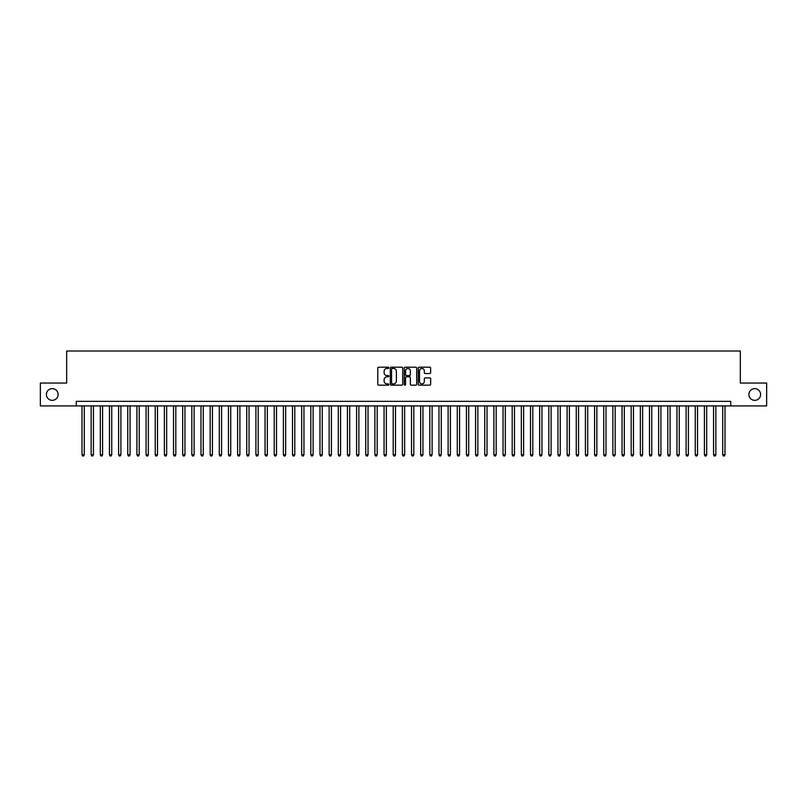 <?xml version="1.0" encoding="UTF-8"?>
<svg xmlns="http://www.w3.org/2000/svg" width="807" height="807" viewBox="0 0 807 807"><rect width="100%" height="100%" fill="white"/><g stroke="black" fill="none" stroke-linecap="round" stroke-linejoin="round"><path stroke-width="1.21" d="M388.853 367.821A0.625 0.625 0 0 0 388.228 367.195L378.685 367.195A0.898 0.898 0 0 0 377.787 368.093L377.787 384.263A0.898 0.898 0 0 0 378.685 385.161L388.228 385.161A0.625 0.625 0 0 0 388.853 384.536A0.625 0.625 0 0 0 388.228 383.9L386.987 383.9A2.875 2.875 0 0 1 384.112 381.025L384.112 379.683A2.875 2.875 0 0 1 386.987 376.808L388.228 376.808A0.625 0.625 0 0 0 388.853 376.173A0.625 0.625 0 0 0 388.228 375.548L386.987 375.548A2.875 2.875 0 0 1 384.112 372.673L384.112 371.331A2.875 2.875 0 0 1 386.987 368.456L388.228 368.456A0.625 0.625 0 0 0 388.853 367.821M748.896 394.482A5.861 5.861 0 0 0 754.747 400.343A5.861 5.861 0 0 0 760.608 394.482A5.861 5.861 0 0 0 754.747 388.631A5.861 5.861 0 0 0 748.896 394.482M46.392 394.482A5.861 5.861 0 0 0 52.253 400.343A5.861 5.861 0 0 0 58.104 394.482A5.861 5.861 0 0 0 52.253 388.631A5.861 5.861 0 0 0 46.392 394.482M429.758 373.53A0.898 0.898 0 0 0 430.656 372.632L430.656 368.093A0.898 0.898 0 0 0 429.758 367.195L419.156 367.195A0.898 0.898 0 0 0 418.258 368.093L418.258 384.263A0.898 0.898 0 0 0 419.156 385.161L429.758 385.161A0.898 0.898 0 0 0 430.656 384.263L430.656 378.786A0.898 0.898 0 0 0 429.758 377.888L425.218 377.888A0.898 0.898 0 0 0 424.321 378.786L424.321 381.499A2.401 2.401 0 0 1 421.92 383.9A2.401 2.401 0 0 1 419.519 381.499L419.519 370.857A2.401 2.401 0 0 1 421.92 368.456A2.401 2.401 0 0 1 424.321 370.857L424.321 372.632A0.898 0.898 0 0 0 425.218 373.53L429.758 373.53M76.272 405.921L40.35 405.921L40.35 383.043L66.668 383.043L66.668 351.005L740.332 351.005L740.332 383.043L766.65 383.043L766.65 405.921L730.728 405.921L730.728 401.351L76.272 401.351L76.272 405.921L730.728 405.921M402.713 368.093A0.898 0.898 0 0 0 401.815 367.195L391.213 367.195A0.898 0.898 0 0 0 390.316 368.093L390.316 384.263A0.898 0.898 0 0 0 391.213 385.161L401.815 385.161A0.898 0.898 0 0 0 402.713 384.263L402.713 368.093M405.185 367.195L415.787 367.195A0.898 0.898 0 0 1 416.684 368.093L416.684 384.263A0.898 0.898 0 0 1 415.787 385.161L411.247 385.161A0.898 0.898 0 0 1 410.349 384.263L410.349 377.706A0.898 0.898 0 0 0 409.452 376.808L406.446 376.808A0.898 0.898 0 0 0 405.548 377.706L405.548 384.536A0.625 0.625 0 0 1 404.912 385.161A0.625 0.625 0 0 1 404.287 384.536L404.287 368.093A0.898 0.898 0 0 1 405.185 367.195M392.202 368.456A0.625 0.625 0 0 0 391.577 369.081L391.577 383.275A0.625 0.625 0 0 0 392.202 383.9L393.503 383.9A2.875 2.875 0 0 0 396.378 381.025L396.378 371.331A2.875 2.875 0 0 0 393.503 368.456L392.202 368.456M410.349 370.897A2.401 2.401 0 0 0 407.949 368.496A2.401 2.401 0 0 0 405.548 370.897L405.548 374.65A0.898 0.898 0 0 0 406.446 375.548L409.452 375.548A0.898 0.898 0 0 0 410.349 374.65L410.349 370.897M82.001 405.921L82.001 454.805L84.281 454.805L84.281 405.921M84.281 454.805L83.595 455.995L82.687 455.995L82.001 454.805M91.151 405.921L91.151 454.805L93.441 454.805L93.441 405.921M93.441 454.805L92.755 455.995L91.837 455.995L91.151 454.805M100.3 405.921L100.3 454.805L102.59 454.805L102.59 405.921M102.59 454.805L101.904 455.995L100.986 455.995L100.3 454.805M109.459 405.921L109.459 454.805L111.749 454.805L111.749 405.921M111.749 454.805L111.053 455.995L110.145 455.995L109.459 454.805M118.609 405.921L118.609 454.805L120.899 454.805L120.899 405.921M120.899 454.805L120.213 455.995L119.295 455.995L118.609 454.805M127.758 405.921L127.758 454.805L130.048 454.805L130.048 405.921M130.048 454.805L129.362 455.995L128.444 455.995L127.758 454.805M136.918 405.921L136.918 454.805L139.208 454.805L139.208 405.921M139.208 454.805L138.522 455.995L137.604 455.995L136.918 454.805M146.067 405.921L146.067 454.805L148.357 454.805L148.357 405.921M148.357 454.805L147.671 455.995L146.753 455.995L146.067 454.805M155.226 405.921L155.226 454.805L157.506 454.805L157.506 405.921M157.506 454.805L156.82 455.995L155.912 455.995L155.226 454.805M164.376 405.921L164.376 454.805L166.666 454.805L166.666 405.921M166.666 454.805L165.98 455.995L165.062 455.995L164.376 454.805M173.525 405.921L173.525 454.805L175.815 454.805L175.815 405.921M175.815 454.805L175.129 455.995L174.211 455.995L173.525 454.805M182.685 405.921L182.685 454.805L184.964 454.805L184.964 405.921M184.964 454.805L184.278 455.995L183.371 455.995L182.685 454.805M191.834 405.921L191.834 454.805L194.124 454.805L194.124 405.921M194.124 454.805L193.438 455.995L192.52 455.995L191.834 454.805M200.983 405.921L200.983 454.805L203.273 454.805L203.273 405.921M203.273 454.805L202.587 455.995L201.669 455.995L200.983 454.805M210.143 405.921L210.143 454.805L212.433 454.805L212.433 405.921M212.433 454.805L211.747 455.995L210.829 455.995L210.143 454.805M219.292 405.921L219.292 454.805L221.582 454.805L221.582 405.921M221.582 454.805L220.896 455.995L219.978 455.995L219.292 454.805M228.452 405.921L228.452 454.805L230.731 454.805L230.731 405.921M230.731 454.805L230.045 455.995L229.138 455.995L228.452 454.805M237.601 405.921L237.601 454.805L239.891 454.805L239.891 405.921M239.891 454.805L239.205 455.995L238.287 455.995L237.601 454.805M246.75 405.921L246.75 454.805L249.04 454.805L249.04 405.921M249.04 454.805L248.354 455.995L247.436 455.995L246.75 454.805M255.91 405.921L255.91 454.805L258.19 454.805L258.19 405.921M258.19 454.805L257.504 455.995L256.596 455.995L255.91 454.805M265.059 405.921L265.059 454.805L267.349 454.805L267.349 405.921M267.349 454.805L266.663 455.995L265.745 455.995L265.059 454.805M274.209 405.921L274.209 454.805L276.498 454.805L276.498 405.921M276.498 454.805L275.812 455.995L274.894 455.995L274.209 454.805M283.368 405.921L283.368 454.805L285.658 454.805L285.658 405.921M285.658 454.805L284.972 455.995L284.054 455.995L283.368 454.805M292.517 405.921L292.517 454.805L294.807 454.805L294.807 405.921M294.807 454.805L294.121 455.995L293.203 455.995L292.517 454.805M301.667 405.921L301.667 454.805L303.957 454.805L303.957 405.921M303.957 454.805L303.271 455.995L302.363 455.995L301.667 454.805M310.826 405.921L310.826 454.805L313.116 454.805L313.116 405.921M313.116 454.805L312.43 455.995L311.512 455.995L310.826 454.805M319.976 405.921L319.976 454.805L322.265 454.805L322.265 405.921M322.265 454.805L321.579 455.995L320.661 455.995L319.976 454.805M329.135 405.921L329.135 454.805L331.415 454.805L331.415 405.921M331.415 454.805L330.729 455.995L329.821 455.995L329.135 454.805M338.284 405.921L338.284 454.805L340.574 454.805L340.574 405.921M340.574 454.805L339.888 455.995L338.97 455.995L338.284 454.805M347.434 405.921L347.434 454.805L349.724 454.805L349.724 405.921M349.724 454.805L349.038 455.995L348.12 455.995L347.434 454.805M356.593 405.921L356.593 454.805L358.883 454.805L358.883 405.921M358.883 454.805L358.197 455.995L357.279 455.995L356.593 454.805M365.742 405.921L365.742 454.805L368.032 454.805L368.032 405.921M368.032 454.805L367.346 455.995L366.428 455.995L365.742 454.805M374.892 405.921L374.892 454.805L377.182 454.805L377.182 405.921M377.182 454.805L376.496 455.995L375.588 455.995L374.892 454.805M384.051 405.921L384.051 454.805L386.341 454.805L386.341 405.921M386.341 454.805L385.655 455.995L384.737 455.995L384.051 454.805M393.201 405.921L393.201 454.805L395.491 454.805L395.491 405.921M395.491 454.805L394.805 455.995L393.887 455.995L393.201 454.805M402.36 405.921L402.36 454.805L404.64 454.805L404.64 405.921M404.64 454.805L403.954 455.995L403.046 455.995L402.36 454.805M411.509 405.921L411.509 454.805L413.799 454.805L413.799 405.921M413.799 454.805L413.113 455.995L412.195 455.995L411.509 454.805M420.659 405.921L420.659 454.805L422.949 454.805L422.949 405.921M422.949 454.805L422.263 455.995L421.345 455.995L420.659 454.805M429.818 405.921L429.818 454.805L432.108 454.805L432.108 405.921M432.108 454.805L431.412 455.995L430.504 455.995L429.818 454.805M438.968 405.921L438.968 454.805L441.258 454.805L441.258 405.921M441.258 454.805L440.572 455.995L439.654 455.995L438.968 454.805M448.117 405.921L448.117 454.805L450.407 454.805L450.407 405.921M450.407 454.805L449.721 455.995L448.803 455.995L448.117 454.805M457.276 405.921L457.276 454.805L459.566 454.805L459.566 405.921M459.566 454.805L458.88 455.995L457.962 455.995L457.276 454.805M466.426 405.921L466.426 454.805L468.716 454.805L468.716 405.921M468.716 454.805L468.03 455.995L467.112 455.995L466.426 454.805M475.585 405.921L475.585 454.805L477.865 454.805L477.865 405.921M477.865 454.805L477.179 455.995L476.271 455.995L475.585 454.805M484.735 405.921L484.735 454.805L487.025 454.805L487.025 405.921M487.025 454.805L486.339 455.995L485.421 455.995L484.735 454.805M493.884 405.921L493.884 454.805L496.174 454.805L496.174 405.921M496.174 454.805L495.488 455.995L494.57 455.995L493.884 454.805M503.043 405.921L503.043 454.805L505.333 454.805L505.333 405.921M505.333 454.805L504.637 455.995L503.729 455.995L503.043 454.805M512.193 405.921L512.193 454.805L514.483 454.805L514.483 405.921M514.483 454.805L513.797 455.995L512.879 455.995L512.193 454.805M521.342 405.921L521.342 454.805L523.632 454.805L523.632 405.921M523.632 454.805L522.946 455.995L522.028 455.995L521.342 454.805M530.502 405.921L530.502 454.805L532.791 454.805L532.791 405.921M532.791 454.805L532.106 455.995L531.188 455.995L530.502 454.805M539.651 405.921L539.651 454.805L541.941 454.805L541.941 405.921M541.941 454.805L541.255 455.995L540.337 455.995L539.651 454.805M548.81 405.921L548.81 454.805L551.09 454.805L551.09 405.921M551.09 454.805L550.404 455.995L549.496 455.995L548.81 454.805M557.96 405.921L557.96 454.805L560.25 454.805L560.25 405.921M560.25 454.805L559.564 455.995L558.646 455.995L557.96 454.805M567.109 405.921L567.109 454.805L569.399 454.805L569.399 405.921M569.399 454.805L568.713 455.995L567.795 455.995L567.109 454.805M576.269 405.921L576.269 454.805L578.548 454.805L578.548 405.921M578.548 454.805L577.862 455.995L576.955 455.995L576.269 454.805M585.418 405.921L585.418 454.805L587.708 454.805L587.708 405.921M587.708 454.805L587.022 455.995L586.104 455.995L585.418 454.805M594.567 405.921L594.567 454.805L596.857 454.805L596.857 405.921M596.857 454.805L596.171 455.995L595.253 455.995L594.567 454.805M603.727 405.921L603.727 454.805L606.017 454.805L606.017 405.921M606.017 454.805L605.331 455.995L604.413 455.995L603.727 454.805M612.876 405.921L612.876 454.805L615.166 454.805L615.166 405.921M615.166 454.805L614.48 455.995L613.562 455.995L612.876 454.805M622.036 405.921L622.036 454.805L624.315 454.805L624.315 405.921M624.315 454.805L623.629 455.995L622.722 455.995L622.036 454.805M631.185 405.921L631.185 454.805L633.475 454.805L633.475 405.921M633.475 454.805L632.789 455.995L631.871 455.995L631.185 454.805M640.334 405.921L640.334 454.805L642.624 454.805L642.624 405.921M642.624 454.805L641.938 455.995L641.02 455.995L640.334 454.805M649.494 405.921L649.494 454.805L651.774 454.805L651.774 405.921M651.774 454.805L651.088 455.995L650.18 455.995L649.494 454.805M658.643 405.921L658.643 454.805L660.933 454.805L660.933 405.921M660.933 454.805L660.247 455.995L659.329 455.995L658.643 454.805M667.793 405.921L667.793 454.805L670.082 454.805L670.082 405.921M670.082 454.805L669.396 455.995L668.478 455.995L667.793 454.805M676.952 405.921L676.952 454.805L679.242 454.805L679.242 405.921M679.242 454.805L678.556 455.995L677.638 455.995L676.952 454.805M686.101 405.921L686.101 454.805L688.391 454.805L688.391 405.921M688.391 454.805L687.705 455.995L686.787 455.995L686.101 454.805M695.251 405.921L695.251 454.805L697.541 454.805L697.541 405.921M697.541 454.805L696.855 455.995L695.947 455.995L695.251 454.805M704.41 405.921L704.41 454.805L706.7 454.805L706.7 405.921M706.7 454.805L706.014 455.995L705.096 455.995L704.41 454.805M713.559 405.921L713.559 454.805L715.849 454.805L715.849 405.921M715.849 454.805L715.163 455.995L714.245 455.995L713.559 454.805M722.719 405.921L722.719 454.805L724.999 454.805L724.999 405.921M724.999 454.805L724.313 455.995L723.405 455.995L722.719 454.805"/></g></svg>
